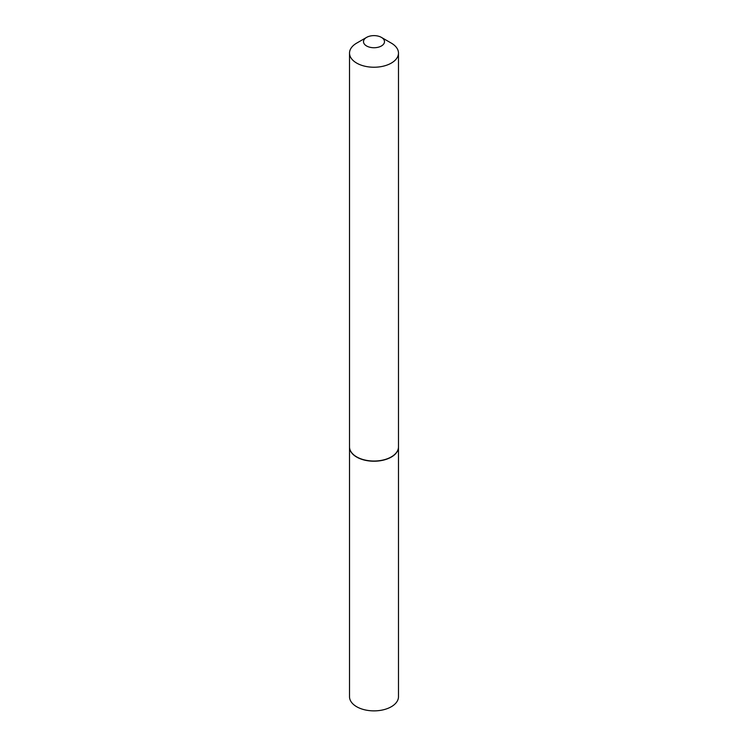 <?xml version="1.0" encoding="UTF-8"?>
<svg xmlns="http://www.w3.org/2000/svg" width="748" height="748" viewBox="0 0 748 748"><rect width="100%" height="100%" fill="white"/><g stroke="black" fill="none" stroke-linecap="round" stroke-linejoin="round"><path stroke-width="1.12" d="M349.522 446.995A24.478 14.137 0 0 0 349.522 447.089L349.522 696.734A24.478 14.137 0 0 0 364.631 709.796A24.478 14.137 0 0 0 391.307 706.729A24.478 14.137 0 0 0 398.478 696.734L398.478 447.089A24.478 14.137 0 0 0 398.478 446.995M349.522 447.089A24.478 14.137 0 0 0 364.631 460.142A24.478 14.137 0 0 0 391.307 457.075A24.478 14.137 0 0 0 398.478 447.089M366.576 45.965A10.491 6.059 0 0 0 381.424 45.965A10.491 6.059 0 0 0 381.424 37.4L391.307 43.113A24.478 14.137 0 0 1 398.478 53.108A24.478 14.137 0 0 1 383.369 66.161A24.478 14.137 0 0 1 356.693 63.094A24.478 14.137 0 0 1 349.522 53.108A24.478 14.137 0 0 1 356.693 43.113L366.576 37.4A10.491 6.059 0 0 0 366.576 45.965M391.232 456.944A24.254 14.006 0 0 1 391.157 456.991A24.254 14.006 0 0 1 356.852 456.991A24.254 14.006 0 0 0 356.852 456.991L356.693 456.897A24.478 14.137 0 0 0 391.307 456.897A24.478 14.137 0 0 0 398.478 446.902L398.478 53.108M349.522 53.108L349.522 446.902A24.478 14.137 0 0 0 356.693 456.897L356.843 456.991M391.307 43.113L381.424 37.4A10.491 6.059 0 0 0 366.576 37.4"/></g></svg>
